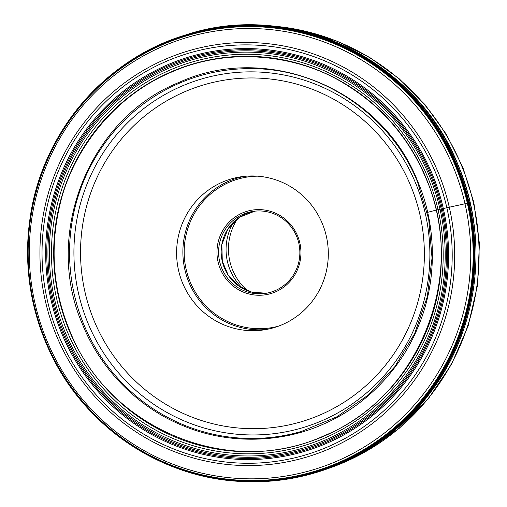 <?xml version="1.0" encoding="UTF-8"?>
<svg xmlns="http://www.w3.org/2000/svg" width="507" height="507" viewBox="0 0 507 507"><rect width="100%" height="100%" fill="white"/><g stroke="black" fill="none" stroke-linecap="round" stroke-linejoin="round"><path stroke-width="0.76" d="M83.078 325.69C42.525 235.248 88.414 118.682 178.813 82.514C267.252 41.656 381.784 89.118 417.755 181.531C435.082 221.426 438.663 275.852 419.378 323.631C400.91 371.751 361.491 408.363 322.021 424.714C283.014 442.167 229.677 445.514 182.723 425.569C135.445 406.462 99.334 366.048 83.078 325.69M69.719 330.634C107.959 428.884 229.728 479.349 323.751 435.906C419.859 397.45 468.645 273.52 425.531 177.368C412.977 147.55 389.281 110.634 344.272 83.554C300.626 56.245 231.591 45.364 171.499 72.095C110.805 97.388 70.574 155.338 59.623 206.159C47.576 257.822 57.291 300.759 69.719 330.634M247.765 290.834A54.046 52.943 82.1 0 1 229.848 261.32A54.046 52.943 82.1 0 1 237.726 218.523M243.056 288.673A52.665 51.587 82.1 0 1 227.421 261.53A52.665 51.587 82.1 0 1 233.784 221.882M268.482 292.805A41.466 40.617 -97.9 0 0 298.794 243.176A41.466 40.617 -97.9 0 0 253.525 211.318A41.466 40.617 -97.9 0 0 249.97 211.977A41.466 40.617 -97.9 0 0 219.658 261.606A41.466 40.617 -97.9 0 0 264.933 293.464A41.466 40.617 -97.9 0 0 268.482 292.805M249.387 210.671A42.848 41.973 -97.9 0 0 218.067 261.948A42.848 41.973 -97.9 0 0 268.52 294.187A42.848 41.973 -97.9 0 0 299.84 242.91A42.848 41.973 -97.9 0 0 249.387 210.671M326.318 236.129A77.406 75.822 -97.9 0 0 241.814 176.664A77.406 75.822 -97.9 0 0 178.597 270.529A77.406 75.822 -97.9 0 0 263.101 330A77.406 75.822 -97.9 0 0 326.318 236.129M427.363 212.446L427.648 212.338A963.718 17.225 -12.9 0 1 436.045 210.12L469.704 202.749M154.762 458.784A228.277 223.612 -97.9 0 0 247.784 481.625A228.277 223.612 -97.9 0 0 456.959 164.902A228.277 223.612 -97.9 0 0 185.771 34.939A228.277 223.612 -97.9 0 0 102.49 82.261M456.87 164.927A228.239 223.581 82.1 0 1 339.227 463.759A228.239 223.581 82.1 0 1 45.605 342.073A228.239 223.581 82.1 0 1 163.248 43.241A228.239 223.581 82.1 0 1 456.87 164.927M45.7 341.965A227.871 223.219 -97.9 0 0 338.847 463.449A227.871 223.219 -97.9 0 0 456.3 165.105A227.871 223.219 82.1 0 0 163.153 43.615A227.871 223.219 82.1 0 0 45.7 341.965M45.966 341.807A227.409 222.763 -97.9 0 0 338.524 463.049A227.409 222.763 -97.9 0 0 455.736 165.301A227.409 222.763 82.1 0 0 163.178 44.058A227.409 222.763 82.1 0 0 45.966 341.807M46.086 341.699A227.06 222.421 -97.9 0 0 338.188 462.752A227.06 222.421 -97.9 0 0 455.223 165.466A227.06 222.421 -97.9 0 0 163.121 44.413A227.06 222.421 -97.9 0 0 46.086 341.699M47.081 341.084A225.254 220.653 -97.9 0 0 336.863 461.174A225.254 220.653 -97.9 0 0 452.96 166.252A225.254 220.653 -97.9 0 0 163.184 46.162A225.254 220.653 -97.9 0 0 47.081 341.084M437.972 171.917A211.622 207.3 82.1 0 1 328.891 448.993A211.622 207.3 82.1 0 1 56.651 336.173A211.622 207.3 82.1 0 1 165.726 59.097A211.622 207.3 82.1 0 1 437.972 171.917M435.665 172.855A209.277 204.999 82.1 0 1 327.795 446.863A209.277 204.999 82.1 0 1 58.565 335.285A209.277 204.999 82.1 0 1 166.435 61.284A209.277 204.999 82.1 0 1 435.665 172.855M61.898 333.853A205.576 201.38 -97.9 0 0 326.369 443.454A205.576 201.38 -97.9 0 0 432.332 174.294A205.576 201.38 -97.9 0 0 167.861 64.693A205.576 201.38 -97.9 0 0 61.898 333.853M185.423 35.046A228.41 223.745 82.1 0 1 457.903 164.737A228.41 223.745 -97.9 0 1 247.416 481.618M84.175 325.348A184.992 181.214 82.1 0 1 251.206 68.641C321.977 68.318 390.365 114.823 417.445 181.753L428.7 219.125L432.034 258.031L427.293 296.741L414.694 333.524L394.795 366.732L368.481 394.902L336.94 416.773L301.564 431.375A184.992 181.214 -97.9 0 1 84.175 325.348M69.32 330.779A197.819 193.782 82.1 0 1 171.277 71.779A197.819 193.782 82.1 0 1 425.766 177.241A197.819 193.782 -97.9 0 1 323.808 436.248A197.819 193.782 -97.9 0 1 69.32 330.779M67.26 331.603A199.866 195.778 82.1 0 1 170.276 69.928A199.866 195.778 82.1 0 1 427.395 176.48A199.866 195.778 -97.9 0 1 324.379 438.162A199.866 195.778 -97.9 0 1 67.26 331.603M65.257 332.446A202.001 197.876 82.1 0 1 169.37 67.97A202.001 197.876 82.1 0 1 429.239 175.663A202.001 197.876 -97.9 0 1 325.12 440.139A202.001 197.876 -97.9 0 1 65.257 332.446M64.002 332.966A203.313 199.162 82.1 0 1 168.799 66.772A203.313 199.162 82.1 0 1 430.354 175.162A203.313 199.162 -97.9 0 1 325.557 441.356A203.313 199.162 -97.9 0 1 64.002 332.966M62.912 333.422A204.473 200.297 82.1 0 1 168.305 65.707A204.473 200.297 82.1 0 1 431.356 174.719A204.473 200.297 82.1 0 1 325.963 442.434A204.473 200.297 82.1 0 1 62.912 333.422M329.094 468.221A227.605 222.96 -97.9 0 0 473.234 202.255A227.605 222.96 -97.9 0 0 267.664 25.692M222.25 261.244A41.466 40.617 82.1 0 1 254.825 211.159L239.577 217.224L227.954 228.968L221.857 244.488L222.294 261.244L228.144 274.978L238.372 285.726L251.637 292.095L266.219 293.261A41.466 40.617 82.1 0 1 222.25 261.244M278.432 326.178A76.297 74.738 82.1 0 1 186.139 269.35A76.297 74.738 82.1 0 1 257.607 176.163M266.226 329.499A77.406 75.822 82.1 0 1 184.871 269.661A77.406 75.822 82.1 0 1 244.957 176.29M419.853 214.347A175.435 171.854 82.1 0 1 291.614 424.308A175.435 171.854 82.1 0 1 85.056 292.317A175.435 171.854 82.1 0 1 213.295 82.349A175.435 171.854 82.1 0 1 419.853 214.347M78.598 293.768A181.626 177.913 82.1 0 1 211.362 76.399A181.626 177.913 82.1 0 1 425.208 213.048A181.626 177.913 82.1 0 1 292.444 430.418A181.626 177.913 82.1 0 1 78.598 293.768M47.633 346.769C81.817 425.988 163.241 480.813 247.942 481.631M29.203 224.709C24.57 265.098 29.983 304.086 45.446 341.686M185.923 34.894C104.645 58.755 41.238 133.69 29.926 219.22M247.048 481.606C317.927 484.153 388.59 449.652 430.893 391.867C478.881 328.466 489.61 238.448 457.986 164.737C416.405 58.989 290.764 -0.71 185.068 35.16M328.016 468.614L365.585 451.743L399.434 428.142L428.421 398.622L451.579 364.191L468.119 326.014L477.505 285.371L479.419 243.645L473.798 202.223L462.777 167.171L446.363 134.349L424.974 104.613L399.167 78.731L369.609 57.405L337.073 41.175L302.406 30.483L266.517 25.61"/></g></svg>
